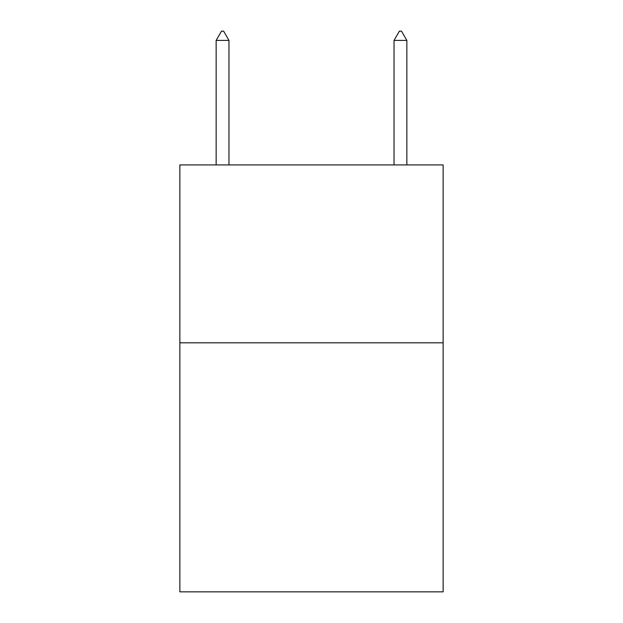 <?xml version="1.0" encoding="UTF-8"?>
<svg xmlns="http://www.w3.org/2000/svg" width="623" height="623" viewBox="0 0 623 623"><rect width="100%" height="100%" fill="white"/><g stroke="black" fill="none" stroke-linecap="round" stroke-linejoin="round"><path stroke-width="0.93" d="M443.14 342.806L443.14 591.85L179.86 591.85L179.86 164.924L443.14 164.924L443.14 342.806L179.86 342.806M228.96 40.402L223.626 31.15L221.492 31.15L216.15 40.402L228.96 40.402L228.96 164.924M216.15 40.402L216.15 164.924M399.374 31.15L401.508 31.15L406.85 40.402L394.04 40.402L399.374 31.15M406.85 164.924L406.85 40.402M394.04 164.924L394.04 40.402"/></g></svg>
